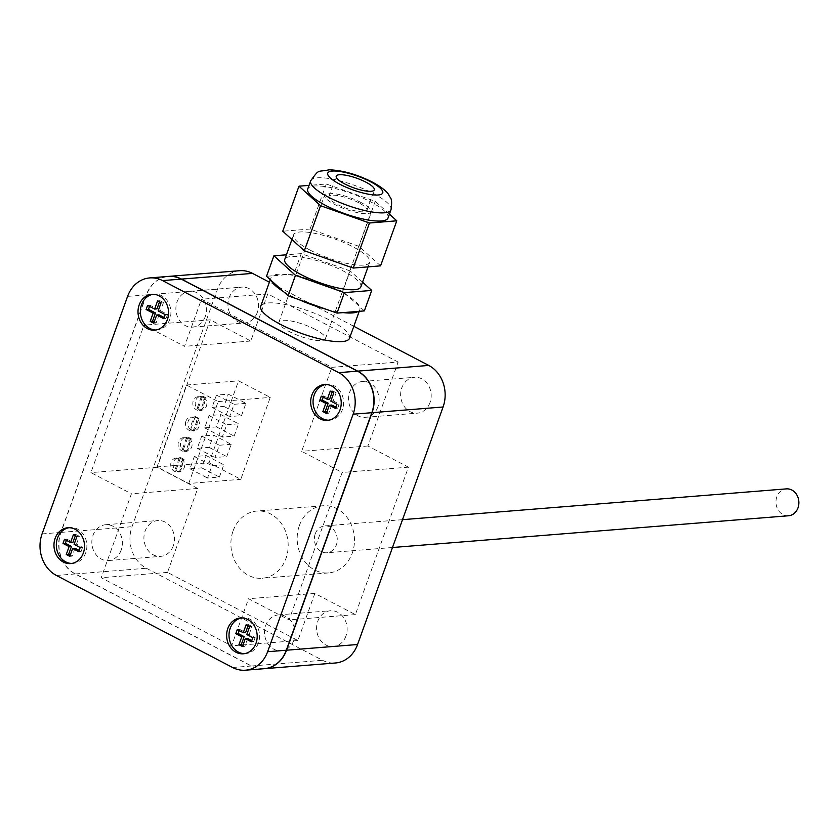 <?xml version="1.0" encoding="UTF-8"?>
<svg xmlns="http://www.w3.org/2000/svg" width="840" height="840" viewBox="0 0 840 840"><rect width="100%" height="100%" fill="white"/><g stroke="black" fill="none" stroke-linecap="round" stroke-linejoin="round"><path stroke-width="0.63" stroke-dasharray="4.2 3.15" d="M71.852 563.441A17.976 15.257 -94.6 0 0 73.048 563.399A17.976 15.257 -94.6 0 0 85.701 552.846A17.976 15.257 -94.6 0 0 70.171 527.562A17.976 15.257 -94.6 0 0 68.995 527.709M244.535 653.646A17.976 15.257 -94.6 0 0 245.721 653.604A17.976 15.257 -94.6 0 0 258.384 643.051A17.976 15.257 -94.6 0 0 242.844 617.768A17.976 15.257 -94.6 0 0 241.668 617.915M328.577 420.21A17.976 15.257 -94.6 0 0 329.763 420.179A17.976 15.257 -94.6 0 0 342.416 409.616A17.976 15.257 -94.6 0 0 326.886 384.332A17.976 15.257 -94.6 0 0 325.71 384.489M155.894 330.005A17.976 15.257 -94.6 0 0 157.08 329.973A17.976 15.257 -94.6 0 0 169.743 319.41A17.976 15.257 -94.6 0 0 154.214 294.137A17.976 15.257 -94.6 0 0 153.027 294.284M264.159 668.703A31.458 26.712 85.4 0 1 251.317 666.015L75.117 573.962A31.458 26.712 85.4 0 1 60.774 532.413L146.286 294.882A31.458 26.712 85.4 0 1 168.441 276.413M66.413 540.341L66.843 539.133L64.48 539.322M66.843 539.133L72.954 542.325M79.17 550.431L81.102 551.45L78.729 551.639M74.109 544.351L76.472 544.163L82.572 547.355L80.21 547.544M82.572 547.355L81.102 551.45M76.472 544.163L79.317 536.277L76.944 536.466M75.358 535.637L75.789 534.429L79.317 536.277M75.002 548.258L72.156 556.143L70.224 555.135M75.789 534.429L73.427 534.618M72.156 556.143L69.794 556.343M239.19 630.588L239.621 629.391L237.258 629.58M239.621 629.391L245.627 632.53M251.748 640.595L253.68 641.602L251.317 641.792M246.782 634.557L249.155 634.368L255.161 637.508L252.788 637.697M255.161 637.508L253.68 641.602M249.155 634.368L251.99 626.482L249.627 626.672M248.031 625.842L248.472 624.635L251.99 626.482M247.674 638.463L244.839 646.349L242.897 645.341M248.472 624.635L246.099 624.824M244.839 646.349L242.466 646.548M330.824 401.131L333.186 400.943L336.137 392.753L333.774 392.942M332.178 392.112L332.608 390.915L330.246 391.104M326.403 413.406L328.766 413.217L331.716 405.038M328.766 413.217L326.834 412.209M332.608 390.915L336.137 392.753M335.79 407.159L337.722 408.167L335.36 408.356M333.186 400.943L339.192 404.072L337.722 408.167M323.232 397.163L323.663 395.955L329.669 399.094M323.663 395.955L321.29 396.155M339.192 404.072L336.83 404.261M158.151 310.926L160.514 310.737L163.464 302.547L161.091 302.736M159.506 301.906L159.936 300.709L157.573 300.899M153.731 323.201L156.093 323.012L159.043 314.832M156.093 323.012L154.161 322.004M159.936 300.709L163.464 302.547M164.147 317.499L166.078 318.507L163.716 318.696M160.514 310.737L167.559 314.412L166.078 318.507M149.52 306.411L149.951 305.214L156.986 308.889M149.951 305.214L147.578 305.403M167.559 314.412L165.186 314.601M788.508 515.76A13.482 11.445 85.4 0 1 776.853 496.797A13.482 11.445 85.4 0 1 786.345 488.88M315.252 533.82A13.482 11.445 85.4 0 1 324.744 525.903A13.482 11.445 85.4 0 1 336.389 544.856A13.482 11.445 85.4 0 1 326.897 552.773A13.482 11.445 85.4 0 1 315.252 533.82M299.387 525.535A33.705 28.613 85.4 0 1 323.127 505.743A33.705 28.613 85.4 0 1 352.254 553.14A33.705 28.613 85.4 0 1 328.514 572.933A33.705 28.613 85.4 0 1 299.387 525.535M233.111 530.849A33.705 28.613 85.4 0 1 256.841 511.056A33.705 28.613 85.4 0 1 285.968 558.464A33.705 28.613 85.4 0 1 262.238 578.256A33.705 28.613 85.4 0 1 233.111 530.849M358.533 202.64A20.223 5.03 19.8 0 0 328.85 196.644A20.223 5.03 19.8 0 0 337.229 204.351A20.223 5.03 19.8 0 0 366.912 210.347A20.223 5.03 19.8 0 0 358.533 202.64M388.048 217.959A42.693 10.626 19.8 0 0 370.367 201.695A42.693 10.626 19.8 0 0 307.713 189.042M360.895 202.451A24.717 6.153 19.8 0 0 324.629 195.122A24.717 6.153 19.8 0 0 334.856 204.54A24.717 6.153 19.8 0 0 371.133 211.869A24.717 6.153 19.8 0 0 360.895 202.451M315.189 329.406A24.717 6.153 19.8 0 0 278.922 322.077A24.717 6.153 19.8 0 0 289.149 331.495A24.717 6.153 19.8 0 0 325.427 338.825A24.717 6.153 19.8 0 0 315.189 329.406M310.359 250.257A40.446 10.069 19.8 0 0 369.716 262.248A40.446 10.069 19.8 0 0 352.968 246.834A40.446 10.069 19.8 0 0 293.612 234.843A40.446 10.069 19.8 0 0 310.359 250.257M360.875 286.818A40.446 10.069 19.8 0 0 344.117 271.415A40.446 10.069 19.8 0 0 284.76 259.413M202.681 396.102L206.209 397.94L201.716 410.424L198.188 408.587L202.681 396.102L201.495 396.197L204.897 398.381A6.857 5.817 -94.6 0 0 203.259 397.11A6.857 5.817 -94.6 0 0 201.38 396.532L197.127 408.334A6.857 5.817 -94.6 0 0 198.765 409.605A6.857 5.817 -94.6 0 0 200.655 410.172A6.857 5.817 -94.6 0 0 201.558 410.183A6.857 5.817 -94.6 0 0 206.388 406.161A6.857 5.817 -94.6 0 0 204.897 398.381L200.529 410.519L197.127 408.334A6.857 5.817 -94.6 0 1 195.636 400.554A6.857 5.817 -94.6 0 1 200.466 396.522L198.103 396.721A6.857 5.817 -94.6 0 0 193.274 400.743A6.857 5.817 -94.6 0 0 199.196 410.382A6.857 5.817 -94.6 0 0 204.015 406.35A6.857 5.817 -94.6 0 0 198.103 396.721M189.756 428.81A6.857 5.817 -94.6 0 0 191.394 430.08A6.857 5.817 -94.6 0 0 193.284 430.657A6.857 5.817 -94.6 0 0 194.187 430.668A6.857 5.817 -94.6 0 0 199.017 426.636A6.857 5.817 -94.6 0 0 197.526 418.856A6.857 5.817 -94.6 0 0 195.888 417.585A6.857 5.817 -94.6 0 0 194.009 417.018A6.857 5.817 -94.6 0 0 193.095 417.007A6.857 5.817 -94.6 0 0 188.265 421.029A6.857 5.817 -94.6 0 0 189.756 428.81L194.124 416.671L197.652 418.509L193.158 430.994L189.756 428.81M185.903 421.218A6.857 5.817 -94.6 0 0 191.825 430.857A6.857 5.817 -94.6 0 0 196.644 426.836A6.857 5.817 -94.6 0 0 190.722 417.197A6.857 5.817 -94.6 0 0 185.903 421.218M187.94 437.052L191.468 438.89L186.963 451.385L183.446 449.536L187.94 437.052L186.753 437.147L190.155 439.331A6.857 5.817 -94.6 0 0 188.517 438.07A6.857 5.817 -94.6 0 0 186.627 437.493L182.385 449.284A6.857 5.817 -94.6 0 0 184.023 450.555A6.857 5.817 -94.6 0 0 185.913 451.132A6.857 5.817 -94.6 0 0 186.816 451.143A6.857 5.817 -94.6 0 0 191.646 447.122A6.857 5.817 -94.6 0 0 190.155 439.331L185.787 451.479L182.385 449.284A6.857 5.817 -94.6 0 1 180.894 441.504A6.857 5.817 -94.6 0 1 185.724 437.483L183.351 437.671A6.857 5.817 -94.6 0 0 178.532 441.693A6.857 5.817 -94.6 0 0 184.453 451.332A6.857 5.817 -94.6 0 0 189.273 447.31A6.857 5.817 -94.6 0 0 183.351 437.671M180.569 457.527L184.097 459.365L179.592 471.86L176.075 470.012L180.569 457.527L179.382 457.622L182.784 459.806A6.857 5.817 -94.6 0 0 181.146 458.546A6.857 5.817 -94.6 0 0 179.256 457.968L175.014 469.77A6.857 5.817 -94.6 0 0 176.652 471.03A6.857 5.817 -94.6 0 0 178.532 471.608A6.857 5.817 -94.6 0 0 179.445 471.618A6.857 5.817 -94.6 0 0 184.275 467.596A6.857 5.817 -94.6 0 0 182.784 459.806L178.416 471.954L175.014 469.77A6.857 5.817 -94.6 0 1 173.523 461.979A6.857 5.817 -94.6 0 1 178.353 457.957L175.98 458.147A6.857 5.817 -94.6 0 0 171.16 462.168A6.857 5.817 -94.6 0 0 177.083 471.807A6.857 5.817 -94.6 0 0 181.902 467.786A6.857 5.817 -94.6 0 0 175.98 458.147M283.3 291.438A47.187 11.749 19.8 0 0 290.588 295.586A47.187 11.749 19.8 0 0 298.998 299.639M349.524 338.247A47.187 11.749 19.8 0 0 329.973 320.271A47.187 11.749 19.8 0 0 260.726 306.274M358.26 311.399A47.187 11.749 19.8 0 0 359.846 309.582A47.187 11.749 19.8 0 0 359.541 306.558A47.187 11.749 19.8 0 0 347.582 295.743A47.187 11.749 19.8 0 0 340.294 291.606A47.187 11.749 19.8 0 0 331.884 287.543A47.187 11.749 19.8 0 0 304.762 277.945A47.187 11.749 19.8 0 0 287.784 274.575L272.622 275.793A47.187 11.749 19.8 0 0 271.047 277.61A47.187 11.749 19.8 0 0 271.341 280.623M326.119 309.246A47.187 11.749 19.8 0 0 343.108 312.617M345.965 636.027A17.976 15.257 85.4 0 1 333.312 646.579A17.976 15.257 85.4 0 1 317.772 621.296A17.976 15.257 85.4 0 1 330.435 610.743A17.976 15.257 85.4 0 1 345.965 636.027M293.885 640.206A17.976 15.257 85.4 0 1 281.232 650.759A17.976 15.257 85.4 0 1 265.692 625.475A17.976 15.257 85.4 0 1 278.355 614.922A17.976 15.257 85.4 0 1 293.885 640.206M173.292 545.822A17.976 15.257 85.4 0 1 160.629 556.374A17.976 15.257 85.4 0 1 145.1 531.09A17.976 15.257 85.4 0 1 157.752 520.538A17.976 15.257 85.4 0 1 173.292 545.822M121.212 550A17.976 15.257 85.4 0 1 108.549 560.553A17.976 15.257 85.4 0 1 93.02 535.269A17.976 15.257 85.4 0 1 105.683 524.716A17.976 15.257 85.4 0 1 121.212 550M257.334 312.385A17.976 15.257 85.4 0 1 244.671 322.949A17.976 15.257 85.4 0 1 229.142 297.665A17.976 15.257 85.4 0 1 241.794 287.112A17.976 15.257 85.4 0 1 257.334 312.385M205.254 316.565A17.976 15.257 85.4 0 1 192.591 327.117A17.976 15.257 85.4 0 1 177.061 301.844A17.976 15.257 85.4 0 1 189.714 291.281A17.976 15.257 85.4 0 1 205.254 316.565M430.007 402.591A17.976 15.257 85.4 0 1 417.344 413.154A17.976 15.257 85.4 0 1 401.814 387.87A17.976 15.257 85.4 0 1 414.477 377.307A17.976 15.257 85.4 0 1 430.007 402.591M377.927 406.77A17.976 15.257 85.4 0 1 365.274 417.322A17.976 15.257 85.4 0 1 349.734 392.038A17.976 15.257 85.4 0 1 362.397 381.486A17.976 15.257 85.4 0 1 377.927 406.77M364.35 310.905L342.772 291.406L293.874 274.092L287.784 274.575A47.187 11.749 19.8 0 0 272.622 275.793L266.532 276.286M398.139 362.04L267.75 293.927L250.793 341.019L210.273 319.851L157.196 467.281L197.715 488.45L167.496 572.408L297.885 640.521L314.843 593.428L355.362 614.597L408.44 467.166L367.92 445.998L398.139 362.04L331.863 367.353L201.474 299.24L184.517 346.343L143.987 325.164L90.909 472.594L131.439 493.773L101.21 577.721L231.599 645.834L248.556 598.742L289.086 619.909L342.163 472.479L301.633 451.311L331.863 367.353M209.066 462.756L240.786 479.325L270.27 397.415L238.549 380.846L209.066 462.756L156.986 466.935L188.706 483.494L240.786 479.325M264.274 668.692A31.458 26.712 85.4 0 1 251.559 665.994L75.358 573.941A31.458 26.712 85.4 0 1 61.016 532.392L146.528 294.871A31.458 26.712 85.4 0 1 168.556 276.402M239.694 270.701A31.458 26.712 -94.6 0 0 217.539 289.17L132.027 526.701A31.458 26.712 -94.6 0 0 146.37 568.25L322.57 660.293A31.458 26.712 -94.6 0 0 335.412 662.991M353.819 326.308L269.399 282.198M267.75 293.927L201.474 299.24M367.92 445.998L301.633 451.311M408.44 467.166L342.163 472.479M355.362 614.597L289.086 619.909M314.843 593.428L248.556 598.742M297.885 640.521L231.599 645.834M167.496 572.408L101.21 577.721M197.715 488.45L131.439 493.773M157.196 467.281L90.909 472.594M210.273 319.851L143.987 325.164M250.793 341.019L184.517 346.343M188.706 483.494L218.19 401.594L186.47 385.024L156.986 466.935M186.47 385.024L238.549 380.846M245.921 403.347L234.087 404.292L229.656 416.577L241.5 415.632L245.921 403.347L228.302 394.139L216.468 395.094L212.037 407.379L223.881 406.423L228.302 394.139M238.549 423.822L226.716 424.767L222.285 437.062L234.129 436.107L238.549 423.822L220.93 414.614L209.087 415.569L204.666 427.854L216.5 426.909L220.93 414.614M231.178 444.297L219.334 445.253L214.914 457.538L226.748 456.582L231.178 444.297L213.559 435.099L201.716 436.044L197.295 448.329L209.129 447.384L213.559 435.099M223.808 464.772L211.964 465.728L207.543 478.013L219.377 477.057L223.808 464.772L206.189 455.574L194.345 456.519L189.924 468.804L201.758 467.859L206.189 455.574M218.19 401.594L270.27 397.415M179.382 457.622L179.256 457.968A6.857 5.817 -94.6 0 0 178.353 457.957M186.753 437.147L186.627 437.493A6.857 5.817 -94.6 0 0 185.724 437.483M201.495 396.197L201.38 396.532A6.857 5.817 -94.6 0 0 200.466 396.522M198.188 408.587L197.001 408.681M206.209 397.94L205.023 398.034M201.716 410.424L200.529 410.519M193.158 430.994L194.334 430.899L198.839 418.415L197.652 418.509M194.334 430.899L189.63 429.156M190.816 429.062L195.31 416.577L194.124 416.671M195.31 416.577L198.839 418.415M183.446 449.536L182.259 449.631M191.468 438.89L190.281 438.984M186.963 451.385L185.787 451.479M176.075 470.012L174.888 470.106M184.097 459.365L182.91 459.459M179.592 471.86L178.416 471.954M201.758 467.859L219.377 477.057M189.924 468.804L207.543 478.013M194.345 456.519L211.964 465.728M209.129 447.384L226.748 456.582M197.295 448.329L214.914 457.538M201.716 436.044L219.334 445.253M216.5 426.909L234.129 436.107M204.666 427.854L222.285 437.062M209.087 415.569L226.716 424.767M223.881 406.423L241.5 415.632M212.037 407.379L229.656 416.577M216.468 395.094L234.087 404.292M362.555 282.145L350.154 270.921L342.772 291.406M350.154 270.921L301.245 253.617L293.874 274.092M301.245 253.617L286.419 254.803M389.424 214.148L375.218 201.306L326.308 183.992L309.026 185.378M380.572 265.86L358.995 246.351L310.086 229.037L282.755 231.231M375.218 201.306L358.995 246.351M326.308 183.992L310.086 229.037M232.617 667.506L251.317 666.015M56.416 575.463L75.117 573.962M42.074 533.914L60.774 532.413M127.586 296.383L146.286 294.882M310.663 180.841A42.693 10.626 -160.2 0 1 373.317 193.505A42.693 10.626 -160.2 0 1 390.999 209.769M251.559 665.994L322.57 660.293M146.528 294.871L217.539 289.17M61.016 532.392L132.027 526.701M75.358 573.941L146.37 568.25M73.048 563.399L70.675 563.587M245.721 653.604L243.359 653.793M329.763 420.179L327.39 420.368M157.08 329.973L154.718 330.162M154.214 294.137L151.841 294.326M326.886 384.332L324.524 384.531M242.844 617.768L240.482 617.957M70.171 527.562L67.798 527.751M402.518 519.666L324.744 525.903M323.127 505.743L256.841 511.056M328.85 196.644L336.221 176.169M278.922 322.077L324.629 195.122M369.716 262.248L368.056 266.868M201.558 410.183L199.196 410.382M194.187 430.668L191.825 430.857M186.816 451.143L184.453 451.332M179.445 471.618L177.083 471.807M359.846 309.582L359.216 311.315M281.232 650.759L333.312 646.579M108.549 560.553L160.629 556.374M192.591 327.117L244.671 322.949M365.274 417.322L417.344 413.154M362.397 381.486L414.477 377.307M189.714 291.281L241.794 287.112M105.683 524.716L157.752 520.538M278.355 614.922L330.435 610.743M271.047 277.61L270.302 279.689M193.095 417.007L190.722 417.197M293.612 234.843L291.921 239.526M325.427 338.825L371.133 211.869M366.912 210.347L374.283 189.872M328.514 572.933L262.238 578.256M392.49 547.512L326.897 552.773"/><path stroke-width="1.26" d="M55.146 538.303A17.976 15.257 -94.6 0 0 70.675 563.587A17.976 15.257 -94.6 0 0 83.339 553.035A17.976 15.257 -94.6 0 0 67.798 527.751A17.976 15.257 -94.6 0 0 55.146 538.303M68.995 527.709A17.976 15.257 -94.6 0 0 57.509 538.115A17.976 15.257 -94.6 0 0 71.852 563.441M227.819 628.509A17.976 15.257 -94.6 0 0 243.359 653.793A17.976 15.257 -94.6 0 0 256.011 643.24A17.976 15.257 -94.6 0 0 240.482 617.957A17.976 15.257 -94.6 0 0 227.819 628.509M241.668 617.915A17.976 15.257 -94.6 0 0 230.191 628.32A17.976 15.257 -94.6 0 0 244.535 653.646M311.861 395.084A17.976 15.257 -94.6 0 0 327.39 420.368A17.976 15.257 -94.6 0 0 340.053 409.805A17.976 15.257 -94.6 0 0 324.524 384.531A17.976 15.257 -94.6 0 0 311.861 395.084M325.71 384.489A17.976 15.257 -94.6 0 0 314.233 394.894A17.976 15.257 -94.6 0 0 328.577 420.21M139.188 304.878A17.976 15.257 -94.6 0 0 154.718 330.162A17.976 15.257 -94.6 0 0 167.381 319.599A17.976 15.257 -94.6 0 0 151.841 294.326A17.976 15.257 -94.6 0 0 139.188 304.878M153.027 294.284A17.976 15.257 -94.6 0 0 141.55 304.689A17.976 15.257 -94.6 0 0 155.894 330.005M246.782 634.557L249.627 626.672L246.099 624.824L243.264 632.72L237.258 629.58L235.778 633.675L241.784 636.815L238.948 644.7L242.466 646.548L245.311 638.652L251.317 641.792L252.788 637.697L246.782 634.557M74.109 544.351L76.944 536.466L73.427 534.618L70.581 542.514L64.48 539.322L63.011 543.417L69.111 546.609L66.266 554.495L69.794 556.343L72.629 548.447L78.729 551.639L80.21 547.544L74.109 544.351M232.617 667.506A31.458 26.712 -94.6 0 0 245.459 670.204A31.458 26.712 -94.6 0 0 267.613 651.725L353.126 414.204A31.458 26.712 -94.6 0 0 338.772 372.656L162.572 280.602A31.458 26.712 -94.6 0 0 149.741 277.914A31.458 26.712 -94.6 0 0 127.586 296.383L42.074 533.914A31.458 26.712 -94.6 0 0 56.416 575.463L232.617 667.506M149.741 277.914L168.441 276.413A31.458 26.712 85.4 0 1 181.272 279.101L357.483 371.154A31.458 26.712 85.4 0 1 371.826 412.703L286.314 650.234A31.458 26.712 85.4 0 1 264.159 668.703L245.459 670.204M154.161 322.004L152.565 321.174L150.203 321.363L153.731 323.201L156.671 315.021L163.716 318.696L165.186 314.601L158.151 310.926L161.091 302.736L157.573 300.899L154.623 309.078L156.986 308.889L159.506 301.906M150.203 321.363L153.153 313.173L155.516 312.984L152.565 321.174M149.52 306.411L148.47 309.309L146.108 309.498L153.153 313.173M146.108 309.498L147.578 305.403L154.623 309.078M326.834 412.209L325.248 411.38L322.875 411.569L326.403 413.406L329.354 405.227L335.36 408.356L336.83 404.261L330.824 401.131L333.774 392.942L330.246 391.104L327.296 399.284L329.669 399.094L332.178 392.112M322.875 411.569L325.826 403.379L328.188 403.19L325.248 411.38M323.232 397.163L322.182 400.06L319.82 400.25L325.826 403.379M319.82 400.25L321.29 396.155L327.296 399.284M63.011 543.417L65.373 543.228L71.474 546.42L69.111 546.609M75.358 535.637L72.954 542.325L70.581 542.514M79.17 550.431L75.002 548.258L72.629 548.447M65.373 543.228L66.413 540.341M70.224 555.135L68.639 554.305L71.474 546.42M68.639 554.305L66.266 554.495M235.778 633.675L238.151 633.486L244.157 636.625L241.784 636.815M248.031 625.842L245.627 632.53L243.264 632.72M251.748 640.595L247.674 638.463L245.311 638.652M238.151 633.486L239.19 630.588M242.897 645.341L241.311 644.511L244.157 636.625M241.311 644.511L238.948 644.7M329.354 405.227L331.716 405.038L335.79 407.159M322.182 400.06L328.188 403.19M156.671 315.021L159.043 314.832L164.147 317.499M148.47 309.309L155.516 312.984M402.518 519.666L786.345 488.88A13.482 11.445 85.4 0 1 798 507.843A13.482 11.445 85.4 0 1 788.508 515.76L392.49 547.512M365.904 182.165A20.223 5.03 19.8 0 0 336.221 176.169A20.223 5.03 19.8 0 0 344.6 183.876A20.223 5.03 19.8 0 0 374.283 189.872A20.223 5.03 19.8 0 0 365.904 182.165M325.395 205.306A42.693 10.626 19.8 0 0 388.048 217.959L390.999 209.769A42.693 10.626 -160.2 0 1 328.335 197.117A42.693 10.626 -160.2 0 1 310.663 180.841L307.713 189.042A42.693 10.626 19.8 0 0 325.395 205.306M291.921 239.526L284.76 259.413A40.446 10.069 19.8 0 0 301.507 274.827A40.446 10.069 19.8 0 0 360.875 286.818L368.056 266.868M270.302 279.689L260.726 306.274A47.187 11.749 19.8 0 0 280.266 324.25A47.187 11.749 19.8 0 0 349.524 338.247L359.216 311.315M286.419 254.803L273.903 255.801L266.532 276.286L288.11 295.785L298.998 299.639A47.187 11.749 19.8 0 0 326.119 309.246L337.019 313.1L343.108 312.617A47.187 11.749 19.8 0 0 358.26 311.399L364.35 310.905L371.721 290.43L362.555 282.145M343.108 312.617L358.26 311.399M298.998 299.639L326.119 309.246M271.341 280.623A47.187 11.749 19.8 0 0 283.3 291.438M168.556 276.402A31.458 26.712 85.4 0 1 168.683 276.392A31.458 26.712 85.4 0 1 181.514 279.09L357.714 371.133A31.458 26.712 85.4 0 1 372.057 412.681L286.545 650.212A31.458 26.712 85.4 0 1 264.39 668.682A31.458 26.712 85.4 0 1 264.274 668.692M264.39 668.682L335.412 662.991A31.458 26.712 -94.6 0 0 357.567 644.511L443.079 406.991A31.458 26.712 -94.6 0 0 428.736 365.431L353.819 326.308M269.399 282.198L252.525 273.389A31.458 26.712 -94.6 0 0 239.694 270.701L168.683 276.392M273.903 255.801L295.481 275.31L288.11 295.785M295.481 275.31L344.389 292.625L337.019 313.1M344.389 292.625L371.721 290.43M309.026 185.378L298.977 186.186L320.544 205.695L369.453 222.999L396.784 220.815L389.424 214.148M298.977 186.186L282.755 231.231L304.332 250.74L353.231 268.055L380.572 265.86L396.784 220.815M320.544 205.695L304.332 250.74M369.453 222.999L353.231 268.055M162.572 280.602L181.272 279.101M338.772 372.656L357.483 371.154M353.126 414.204L371.826 412.703M267.613 651.725L286.314 650.234M339.864 184.254A29.211 7.266 19.8 0 0 378.157 194.985A29.211 7.266 19.8 0 0 370.639 181.786A29.211 7.266 19.8 0 0 332.346 171.055A29.211 7.266 19.8 0 0 339.864 184.254M286.545 650.212L357.567 644.511M372.057 412.681L443.079 406.991M357.714 371.133L428.736 365.431M181.514 279.09L252.525 273.389M390.999 209.769C392.963 196.602 389.697 198.219 388.952 195.132C387.072 191.499 381.581 187.162 372.456 182.123C357.189 174.447 342.772 170.341 329.185 169.796C316.838 172.463 319.82 168.2 310.663 180.841"/></g></svg>
